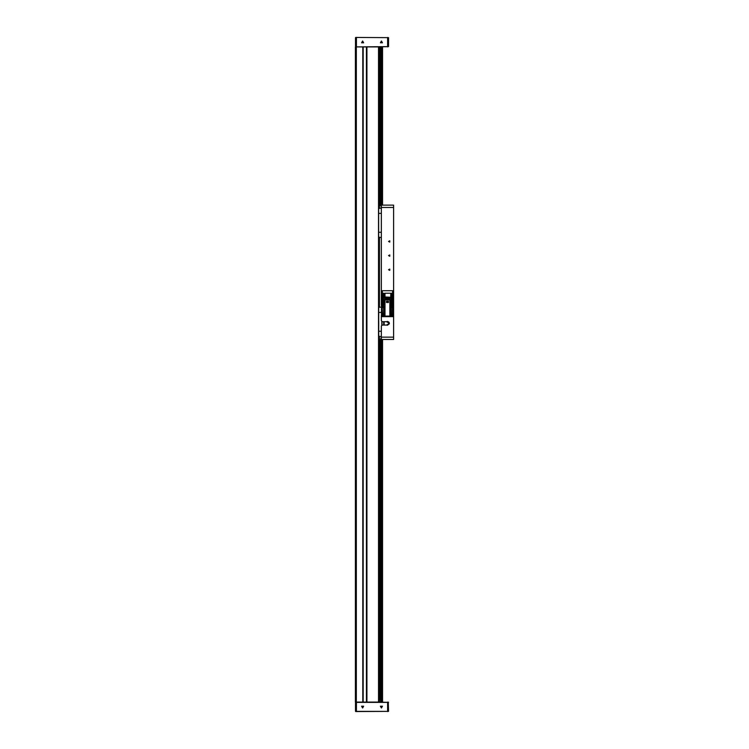 <?xml version="1.0" encoding="UTF-8"?>
<svg xmlns="http://www.w3.org/2000/svg" width="749" height="749" viewBox="0 0 749 749"><rect width="100%" height="100%" fill="white"/><g stroke="black" fill="none" stroke-linecap="round" stroke-linejoin="round"><path stroke-width="1.12" d="M392.448 298.046L393.122 297.793L392.804 297.297L382.065 297.297L382.018 297.99L387.467 297.84M355.766 37.45L388.525 37.684L355.766 37.45M355.766 46.878L388.525 46.644L378.507 46.878L378.975 702.122L366.767 702.122L366.767 46.878L362.9 46.878L362.9 702.122L355.41 702.122L355.41 46.878L356.355 46.878L356.355 702.122M366.767 46.878L378.507 46.878L378.507 702.122L388.525 702.356L355.522 702.356L355.522 711.316L388.525 711.316L355.766 711.55M381.335 337.153L393.59 337.153L393.59 339.512L381.335 339.512L381.335 325.955L382.28 325.019L386.55 325.019L389.349 323.371L386.55 321.714L382.28 321.714L381.335 320.778L381.335 316.649L393.59 316.649L393.59 207.52L381.335 207.52L381.335 205.16L393.59 205.16L393.59 207.52M378.975 208.231L381.335 208.231M378.975 236.984L378.975 237.452M381.335 206.593L381.335 205.778M381.335 208.138L381.007 206.593M391.774 297.25L391.774 293.196L392.513 293.196L392.513 297.25L382.393 297.25L382.411 293.196L383.685 293.196L383.685 297.25M384.799 297.25L384.799 293.196L390.838 293.196L390.838 297.25M384.799 293.196L390.838 293.196M382.411 293.196L383.685 293.196M391.774 293.196L392.513 293.196M378.975 335.973L378.975 336.451M378.975 307.221L381.363 307.221M381.101 336.451L381.335 338.08M383.572 315.245L382.795 316.368L381.616 315.189L382.411 314.074M392.233 314.421L392.13 316.368L390.997 315.507M392.13 304.777L392.167 306.631M381.456 40.989L380.436 42.749L382.477 42.749L381.456 40.989M362.6 40.989L361.58 42.749L363.621 42.749L362.6 40.989M381.456 708.011L382.477 706.251L380.436 706.251L381.456 708.011M362.6 708.011L363.621 706.251L361.58 706.251L362.6 708.011M388.572 241.459L389.742 242.133L389.742 240.785L388.572 241.459M388.572 255.606L389.742 256.28L389.742 254.932L388.572 255.606M388.572 269.743L389.742 270.417L389.742 269.069L388.572 269.743M383.348 315.067L382.795 315.75L382.233 315.189L382.879 314.627M392.045 314.627L392.691 315.189L392.13 315.75L391.577 315.067M388.525 37.684L388.525 46.644M355.522 46.644L355.522 37.684M362.788 702.122L362.788 46.878L356.355 46.878M382.514 46.878L382.514 205.16M382.514 339.512L382.514 702.122M380.632 702.122L380.632 339.157M380.632 205.516L380.632 46.878M366.888 46.878L366.888 702.122M366.486 46.878L366.486 702.122M363.19 46.878L363.19 702.122M379.453 336.451L379.453 701.41L378.975 701.654M378.975 47.346L379.453 47.346L379.453 208.231M379.453 237.452L379.453 307.221M379.921 699.379L379.883 698.751M362.9 702.122L366.767 702.122M388.291 702.122L388.525 711.316M393.59 337.153L393.59 316.649M381.494 313.541L381.335 316.649M382.374 304.394L381.335 304.394L381.494 307.502M381.335 304.394L381.335 207.52M389.162 322.557L388.272 321.667M387.739 321.499L386.999 321.536M386.55 325.019L387.467 325.253L389.293 323.84M393.59 304.394L392.551 304.394M381.335 213.409L378.975 213.409M381.335 232.265L378.975 232.265M379.2 208.231L378.975 208.699M379.2 237.452L381.335 237.452M383.928 315.507L382.795 316.368M382.795 315.966L382.692 314.421M382.449 315.451L382.861 314.758L382.795 315.75L382.299 314.917L382.758 314.627L382.308 314.908M382.393 306.959L381.616 305.854L382.72 304.674M382.767 306.631L382.795 305.077M382.917 306.407L382.233 305.854L382.964 305.311M382.364 305.835L382.964 305.517M382.964 306.126L382.299 305.583L382.758 305.292L382.308 305.573M393.309 305.835L393.309 315.189L392.13 316.368M393.309 315.189L392.523 314.074M392.13 315.966L391.362 315.245L389.892 316.087L385.033 316.087L381.784 313.073M391.783 315.451L392.195 314.758L392.13 315.75L391.652 315.001M392.204 304.674L393.309 305.854L392.532 306.959M391.858 305.358L392.691 305.854L392.008 306.407M391.83 305.536L391.896 306.154M390.781 315.638L391.147 316.415L390.781 315.638M392.176 316.368L382.739 316.368L381.616 315.245L381.616 305.807M393.15 313.073L391.371 315.235L391.278 307.024L391.278 315.301M393.356 312.614L393.356 308.045L393.347 312.623L393.356 308.045L392.757 308.036L392.757 313.747M393.337 312.661L393.337 308.045M383.554 315.235L383.647 304.347L381.569 303.326L381.569 304.178L382.655 304.609L381.569 307.193L381.587 312.661M382.168 313.747L381.709 307.193M382.168 308.036L382.421 314.093M383.554 307.118L382.421 307.97M383.647 307.024L383.647 315.301M384.059 306.304L384.059 315.591M384.059 305.058L384.059 299.843L385.033 299.843L385.033 316.087M389.892 316.087L389.892 299.843L385.033 299.843M388.469 302.54L388.469 301.22L388.469 302.54L386.465 302.54L386.465 301.22L388.469 301.22L386.465 301.22L386.465 302.54M389.892 299.843L390.866 299.843L390.866 315.591M390.866 306.304L391.278 307.024M392.504 314.093L392.504 307.97L391.371 307.118M393.113 308.045L391.83 304.131L393.113 303.326L390.866 305.058M393.356 308.045L392.27 304.609L393.356 304.178L393.113 303.326M381.569 312.614L381.709 308.045M381.812 303.326L383.095 304.131L381.812 308.045M381.569 299.843L381.569 303.326L381.569 299.843L384.059 299.843M390.866 299.843L393.356 299.843L393.356 303.326M383.647 304.347L383.647 299.843M391.278 299.843L391.278 304.347M391.371 299.843L391.371 304.253M392.504 303.401L392.504 299.843M392.757 299.843L392.757 303.336M382.964 306.322L382.964 305.049M383.554 304.253L383.554 299.843M382.421 299.843L382.421 303.401M382.168 303.336L382.168 299.843M383.994 299.843L383.994 299.366L385.089 299.843M389.836 299.843L389.836 299.366L385.089 299.366M389.836 299.366L390.931 299.843M383.994 299.366L381.709 299.843M393.216 299.843L390.931 299.366M393.337 303.326L393.337 299.843M386.568 302.54L386.568 301.295L388.357 301.304L388.357 302.54M386.568 302.324L388.357 302.324M388.9 298.495L382.018 298.046L383.376 298.439L382.018 298.523M391.774 299.366L391.774 298.046L390.838 298.046M391.774 298.046L392.064 299.366M392.907 299.366L392.907 298.046L392.064 298.046M384.799 298.046L390.735 298.046M384.995 298.046L384.799 298.626M384.995 298.608L390.735 298.345M392.804 297.297L387.467 297.456M392.532 297.25L392.532 290.743L382.393 290.743L382.393 297.25M382.58 293.542L382.589 297.25M383.432 297.25L382.589 296.96M383.432 296.96L383.451 293.542M384.986 293.542L384.995 297.25M390.735 297.25L384.995 296.96M390.735 296.96L390.744 293.542M392.045 293.542L392.064 297.25M392.336 296.96L392.345 293.542M379.453 205.516L381.335 205.516M381.335 339.157L379.453 339.157M378.975 331.264L381.335 331.264M378.975 312.408L381.456 312.408M384.162 321.714L384.162 325.019M383.694 321.714L383.694 325.019M381.953 321.658L381.953 325.075M381.803 321.593L381.803 325.141M379.2 336.451L381.335 336.451M379.2 307.221L378.975 307.689M381.007 338.08L381.335 338.894M382.645 304.6L381.55 305.517L381.419 310.086M381.419 310.957L381.55 315.526L382.458 316.434L387.027 316.565M387.898 316.565L392.467 316.434L393.384 315.526L393.506 310.938M393.506 310.105L393.384 305.517L392.289 304.6M387.579 46.878L387.579 37.45M356.468 37.45L356.468 46.878M381.101 46.878L381.101 205.516M381.101 339.157L381.101 702.122M382.046 702.122L382.046 339.512M382.046 205.16L382.046 46.878M356.468 702.122L356.468 711.55M387.579 711.55L387.579 702.122M384.162 205.17L381.335 205.17M393.253 312.857L393.253 308.045M381.681 312.857L381.681 308.045M393.159 308.045L393.159 307.184M393.159 304.188L393.159 303.326M393.216 308.045L393.216 307.193M393.253 303.326L393.253 299.843M381.765 303.326L381.765 304.188M381.765 307.184L381.765 308.045M381.681 299.843L381.681 303.326M385.276 299.843L385.276 299.366M389.658 299.843L389.658 299.366M393.216 304.178L393.216 303.326M381.709 303.326L381.709 304.178M386.568 301.622L388.357 301.622M379.921 46.878L379.921 205.516M379.921 339.157L379.921 697.974M381.335 339.512L384.162 339.512M382.393 299.366L382.393 298.542"/></g></svg>
